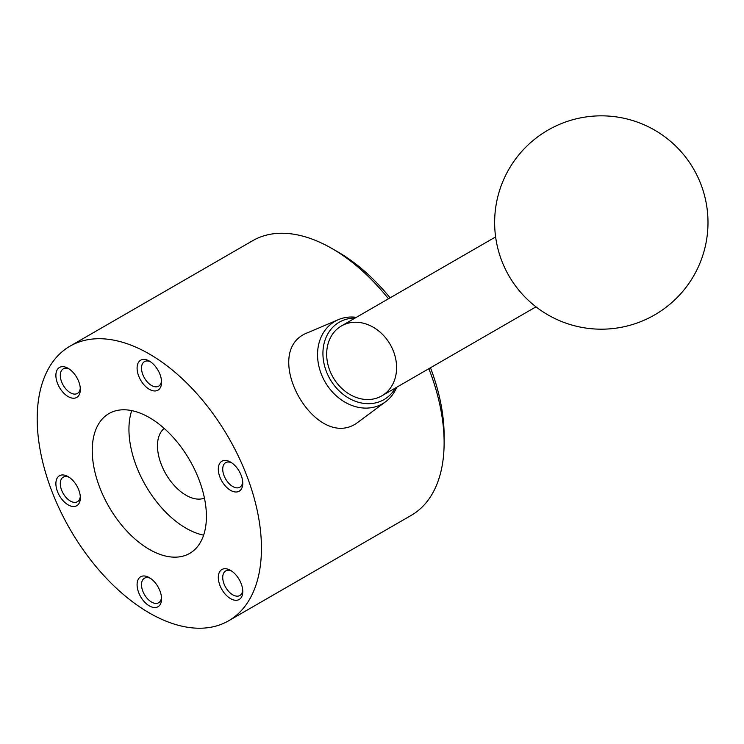 <?xml version="1.0" encoding="UTF-8"?>
<svg xmlns="http://www.w3.org/2000/svg" width="744" height="744" viewBox="0 0 744 744"><rect width="100%" height="100%" fill="white"/><g stroke="black" fill="none" stroke-linecap="round" stroke-linejoin="round"><path stroke-width="1.12" d="M338.408 319.641L308.323 332.456C258.754 350.015 313.968 451.078 356.097 423.615L385.745 401.639A47.569 38.846 -120 0 1 382.537 403.76A47.569 38.846 -120 0 1 323.975 379.924A47.569 38.846 -120 0 1 338.408 319.641A47.569 38.846 -120 0 1 356.367 317.325M396.738 387.243A47.569 38.846 -120 0 1 385.745 401.639M395.38 388.024A44.687 36.484 -120 0 1 383.978 399.602A44.687 36.484 -120 0 1 325.891 370.177A44.687 36.484 -120 0 1 355.009 318.107M381.812 395.854A40.362 32.959 -120 0 1 333.089 377.375A40.362 32.959 -120 0 1 341.45 325.937A40.362 32.959 -120 0 1 390.172 344.416A40.362 32.959 -120 0 1 381.812 395.854L535.987 306.844L381.812 395.854M149.33 549.388A80.724 46.612 -120 0 0 189.692 553.387A80.724 46.612 -120 0 0 189.692 460.164A80.724 46.612 -120 0 0 108.968 413.562A80.724 46.612 -120 0 0 96.59 478.252A80.724 46.612 -120 0 0 149.33 549.388M261.451 548.207A158.574 91.549 -120 0 0 192.24 388.628A158.574 91.549 -120 0 0 70.038 346.146A158.574 91.549 -120 0 0 70.038 529.244A158.574 91.549 -120 0 0 228.613 620.803A158.574 91.549 -120 0 0 261.451 548.207M230.547 490.343A17.298 9.988 -120 0 0 242.777 483.284A17.298 9.988 -120 0 0 230.547 462.089A17.298 9.988 -120 0 0 218.308 469.157A17.298 9.988 -120 0 0 230.547 490.343M68.113 476.606L68.113 476.606A17.298 9.988 60 0 1 80.343 497.792A17.298 9.988 60 0 1 68.113 504.851A17.298 9.988 60 0 1 55.884 483.665A17.298 9.988 60 0 1 68.113 476.606M68.113 368.317L68.113 368.317A17.298 9.988 60 0 1 80.343 389.503A17.298 9.988 60 0 1 68.113 396.561A17.298 9.988 60 0 1 55.884 375.376A17.298 9.988 60 0 1 68.113 368.317L68.113 368.317M230.547 598.632A17.298 9.988 -120 0 0 242.777 591.564A17.298 9.988 -120 0 0 230.547 570.378A17.298 9.988 -120 0 0 218.308 577.446A17.298 9.988 -120 0 0 230.547 598.632M149.33 361.063L149.33 361.063A17.298 9.988 60 0 1 161.56 382.249A17.298 9.988 60 0 1 149.33 389.307A17.298 9.988 60 0 1 137.091 368.122A17.298 9.988 60 0 1 149.33 361.063L149.33 361.063M149.33 605.886A17.298 9.988 -120 0 0 161.56 598.818A17.298 9.988 -120 0 0 149.33 577.632A17.298 9.988 -120 0 0 137.091 584.7A17.298 9.988 -120 0 0 149.33 605.886M228.613 620.803L411.283 515.341A158.574 91.549 -120 0 0 444.122 442.745A158.574 91.549 -120 0 0 428.851 368.699M388.489 298.781A158.574 91.549 -120 0 0 331.991 248.533A158.574 91.549 -120 0 0 252.709 240.684L70.038 346.146M430.488 367.75A149.925 86.555 -120 0 1 444.122 435.686L444.122 442.745M390.116 297.842A149.925 86.555 -120 0 0 338.111 252.067L331.991 248.533M131.725 410.604A80.724 46.612 -120 0 0 186.028 528.203A80.724 46.612 -120 0 0 203.633 535.15M164.219 428.432A40.362 23.306 -120 0 0 160.137 461.224A40.362 23.306 -120 0 0 186.028 495.244A40.362 23.306 -120 0 0 204.433 498.099M231.7 462.824A14.173 8.184 -120 0 0 225.665 462.666A14.173 8.184 -120 0 0 223.488 474.021A14.173 8.184 -120 0 0 232.751 486.52A14.173 8.184 -120 0 0 239.838 487.218A14.173 8.184 -120 0 0 242.721 481.907M80.287 496.415A14.173 8.184 60 0 1 77.404 501.726A14.173 8.184 60 0 1 63.231 493.542A14.173 8.184 60 0 1 63.231 477.174A14.173 8.184 60 0 1 69.276 477.332M80.287 388.136A14.173 8.184 60 0 1 77.404 393.446A14.173 8.184 60 0 1 63.231 385.252A14.173 8.184 60 0 1 63.231 368.885A14.173 8.184 60 0 1 69.276 369.043M231.7 571.113A14.173 8.184 -120 0 0 225.665 570.955A14.173 8.184 -120 0 0 223.488 582.31A14.173 8.184 -120 0 0 232.751 594.809A14.173 8.184 -120 0 0 239.838 595.507A14.173 8.184 -120 0 0 242.721 590.197M161.504 380.872A14.173 8.184 60 0 1 158.621 386.183A14.173 8.184 60 0 1 144.448 377.999A14.173 8.184 60 0 1 144.448 361.631A14.173 8.184 60 0 1 150.483 361.789M150.483 578.367A14.173 8.184 -120 0 0 144.448 578.209A14.173 8.184 -120 0 0 142.271 589.564A14.173 8.184 -120 0 0 151.534 602.063A14.173 8.184 -120 0 0 158.621 602.761A14.173 8.184 -120 0 0 161.504 597.451M341.45 325.937L495.616 236.927M654.655 314.898A106.68 106.68 0 0 0 654.655 130.126A106.68 106.68 0 0 0 494.639 222.512A106.68 106.68 0 0 0 654.655 314.898"/></g></svg>
